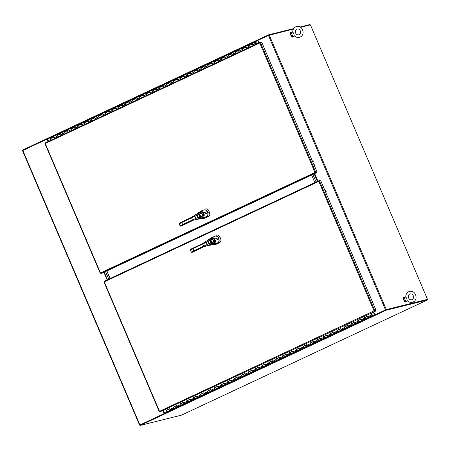 <?xml version="1.0" encoding="UTF-8"?>
<svg xmlns="http://www.w3.org/2000/svg" width="450" height="450" viewBox="0 0 450 450"><rect width="100%" height="100%" fill="white"/><g stroke="black" fill="none" stroke-linecap="round" stroke-linejoin="round"><path stroke-width="0.67" d="M427.286 299.492L385.897 309.774M427.072 299.543L385.847 309.786L374.732 314.989L374.991 315.456L140.214 425.407L181.44 415.164L427.275 300.021L427.072 299.543L427.5 299.346L386.331 309.572L375.159 314.792L385.74 309.836M374.94 314.843L373.719 311.979M258.913 42.818L257.867 40.371L268.453 35.415L293.372 29.109M317.936 181.192L314.696 173.604M300.679 27.293L310.427 24.868L427.5 299.346M104.119 272.239L107.353 279.821M163.142 410.608L164.379 413.516L140.051 424.918M47.537 138.932L48.336 141.452M22.562 150.643L47.093 139.095L48.133 141.542M162.939 410.704L164.166 413.567L140.046 425.014M103.922 272.329L107.156 279.917M165.066 413.781L163.367 410.501M373.292 312.182L374.929 315.456M373.489 312.086L374.766 314.978M427.275 300.021L386.049 310.264L374.934 315.467M164.616 413.404L140.012 424.929L140.214 425.407M386.049 310.264L385.847 309.786M316.125 182.036L312.891 174.454L316.125 182.036M314.173 173.852L317.407 181.44M105.531 271.575L108.765 279.163L105.531 271.575M107.483 279.759L104.248 272.177M314.843 182.638L311.608 175.056M106.813 270.973L110.047 278.561M110.149 278.516L106.914 270.928M256.657 43.875L256.354 43.166L255.994 43.335M256.354 43.166L256.157 42.829A0.686 0.287 64.9 0 1 256.056 43.099A0.686 0.287 64.9 0 1 255.504 42.604A0.686 0.287 64.9 0 1 255.471 41.856A0.686 0.287 64.9 0 1 255.966 42.238L256.776 43.819M54.023 137.801L57.443 136.198L54.023 137.801L53.702 137.126A0.686 0.287 -115.1 0 1 53.674 136.378A0.686 0.287 64.9 0 0 53.702 137.121A0.686 0.287 64.9 0 0 54.253 137.621A0.686 0.287 -115.1 0 1 54.084 137.599L54.073 137.604M57.679 136.018A0.686 0.287 -115.1 0 1 57.122 135.517A0.686 0.287 -115.1 0 1 57.094 134.775A0.686 0.287 -115.1 0 1 57.443 134.955M60.863 134.601L60.547 133.92A0.686 0.287 -115.1 0 1 60.514 133.172A0.686 0.287 64.9 0 0 60.542 133.914A0.686 0.287 64.9 0 0 61.099 134.415A0.686 0.287 -115.1 0 1 60.93 134.392L64.282 132.992L60.981 134.539M64.519 132.812A0.686 0.287 -115.1 0 1 63.962 132.317A0.686 0.287 -115.1 0 1 63.934 131.569A0.686 0.287 -115.1 0 1 64.288 131.749M67.708 131.394L71.123 129.791L67.708 131.394L67.388 130.714A0.686 0.287 -115.1 0 1 67.354 129.966A0.686 0.287 64.9 0 0 67.382 130.714A0.686 0.287 64.9 0 0 67.939 131.214A0.686 0.287 -115.1 0 1 67.77 131.192L67.759 131.197M71.359 129.611A0.686 0.287 -115.1 0 1 70.802 129.111A0.686 0.287 -115.1 0 1 70.774 128.368A0.686 0.287 -115.1 0 1 71.128 128.548M74.548 128.188L77.968 126.585L74.548 128.188L74.228 127.513A0.686 0.287 -115.1 0 1 74.194 126.765A0.686 0.287 64.9 0 0 74.222 127.508A0.686 0.287 64.9 0 0 74.779 128.008A0.686 0.287 -115.1 0 1 74.61 127.986L74.599 127.991M78.199 126.405A0.686 0.287 -115.1 0 1 77.647 125.904A0.686 0.287 -115.1 0 1 77.614 125.162A0.686 0.287 -115.1 0 1 77.968 125.342M81.388 124.987L84.808 123.384L81.388 124.987L81.067 124.307A0.686 0.287 -115.1 0 1 81.034 123.559A0.686 0.287 64.9 0 0 81.067 124.307A0.686 0.287 64.9 0 0 81.619 124.802A0.686 0.287 -115.1 0 1 81.45 124.785L81.45 124.785M85.039 123.204A0.686 0.287 -115.1 0 1 84.487 122.704A0.686 0.287 -115.1 0 1 84.454 121.956A0.686 0.287 -115.1 0 1 84.808 122.136M88.228 121.781L91.648 120.178L88.228 121.781L87.907 121.106A0.686 0.287 -115.1 0 1 87.874 120.358A0.686 0.287 64.9 0 0 87.907 121.101A0.686 0.287 64.9 0 0 88.459 121.601A0.686 0.287 -115.1 0 1 88.29 121.579L88.29 121.579M91.879 119.998A0.686 0.287 -115.1 0 1 91.328 119.498A0.686 0.287 -115.1 0 1 91.299 118.755A0.686 0.287 -115.1 0 1 91.648 118.935M95.068 118.575L98.488 116.972L95.068 118.575L94.748 117.9A0.686 0.287 -115.1 0 1 94.719 117.152A0.686 0.287 64.9 0 0 94.748 117.894A0.686 0.287 64.9 0 0 95.299 118.395A0.686 0.287 -115.1 0 1 95.13 118.373L95.13 118.373M98.719 116.792A0.686 0.287 -115.1 0 1 98.168 116.297A0.686 0.287 -115.1 0 1 98.139 115.549A0.686 0.287 -115.1 0 1 98.488 115.729M101.908 115.374L101.587 114.694A0.686 0.287 -115.1 0 1 101.559 113.946A0.686 0.287 64.9 0 0 101.587 114.694A0.686 0.287 64.9 0 0 102.139 115.194A0.686 0.287 -115.1 0 1 101.97 115.172L105.328 113.771L102.026 115.318M105.559 113.591A0.686 0.287 -115.1 0 1 105.008 113.091A0.686 0.287 -115.1 0 1 104.979 112.348A0.686 0.287 -115.1 0 1 105.328 112.528M108.748 112.168L108.427 111.493A0.686 0.287 -115.1 0 1 108.399 110.745A0.686 0.287 64.9 0 0 108.427 111.487A0.686 0.287 64.9 0 0 108.979 111.988A0.686 0.287 -115.1 0 1 108.81 111.966L112.168 110.565L108.866 112.112M112.399 110.385A0.686 0.287 -115.1 0 1 111.847 109.884A0.686 0.287 -115.1 0 1 111.819 109.142A0.686 0.287 -115.1 0 1 112.168 109.322M115.588 108.968L119.008 107.364L115.588 108.968L115.273 108.287A0.686 0.287 -115.1 0 1 115.239 107.539A0.686 0.287 64.9 0 0 115.267 108.281A0.686 0.287 64.9 0 0 115.824 108.782A0.686 0.287 -115.1 0 1 115.65 108.759L115.65 108.759M119.244 107.179A0.686 0.287 -115.1 0 1 118.688 106.684A0.686 0.287 -115.1 0 1 118.659 105.936A0.686 0.287 -115.1 0 1 119.014 106.116M122.428 105.761L122.113 105.086A0.686 0.287 -115.1 0 1 122.079 104.338A0.686 0.287 64.9 0 0 122.108 105.081A0.686 0.287 64.9 0 0 122.664 105.581A0.686 0.287 -115.1 0 1 122.496 105.559L125.848 104.158L122.546 105.705M126.084 103.978A0.686 0.287 -115.1 0 1 125.528 103.478A0.686 0.287 -115.1 0 1 125.499 102.735A0.686 0.287 -115.1 0 1 125.854 102.915M132.924 100.772A0.686 0.287 -115.1 0 1 132.368 100.271A0.686 0.287 -115.1 0 1 132.339 99.529A0.686 0.287 64.9 0 0 132.373 100.277L132.694 100.957L129.274 102.555L128.953 101.88A0.686 0.287 -115.1 0 1 128.919 101.132A0.686 0.287 64.9 0 0 128.947 101.874A0.686 0.287 64.9 0 0 129.504 102.375A0.686 0.287 -115.1 0 1 129.336 102.353L132.688 100.952M50.985 140.209L50.282 138.724A0.686 0.287 64.9 0 1 50.254 137.976L132.339 99.529A0.686 0.287 -115.1 0 1 132.694 99.709M136.114 99.354L139.534 97.751L136.114 99.354L135.793 98.674A0.686 0.287 -115.1 0 1 135.759 97.926A0.686 0.287 64.9 0 0 135.793 98.674A0.686 0.287 64.9 0 0 136.344 99.169A0.686 0.287 -115.1 0 1 136.176 99.152L136.164 99.157M139.764 97.571A0.686 0.287 -115.1 0 1 139.213 97.071A0.686 0.287 -115.1 0 1 139.179 96.323A0.686 0.287 -115.1 0 1 139.534 96.502M142.954 96.148L146.374 94.545L142.954 96.148L142.633 95.473A0.686 0.287 -115.1 0 1 142.599 94.725A0.686 0.287 64.9 0 0 142.633 95.468A0.686 0.287 64.9 0 0 143.184 95.968A0.686 0.287 -115.1 0 1 143.016 95.946L143.004 95.951M146.604 94.365A0.686 0.287 -115.1 0 1 146.053 93.864A0.686 0.287 -115.1 0 1 146.019 93.122A0.686 0.287 -115.1 0 1 146.374 93.302M149.794 92.948L149.473 92.267A0.686 0.287 -115.1 0 1 149.439 91.519A0.686 0.287 64.9 0 0 149.473 92.261A0.686 0.287 64.9 0 0 150.024 92.762A0.686 0.287 -115.1 0 1 149.856 92.739L153.214 91.344L149.912 92.886M153.444 91.159A0.686 0.287 -115.1 0 1 152.893 90.664A0.686 0.287 -115.1 0 1 152.865 89.916A0.686 0.287 -115.1 0 1 153.214 90.096M156.634 89.741L160.054 88.138L156.634 89.741L156.313 89.066A0.686 0.287 -115.1 0 1 156.285 88.312A0.686 0.287 64.9 0 0 156.313 89.061A0.686 0.287 64.9 0 0 156.864 89.561A0.686 0.287 -115.1 0 1 156.696 89.539L156.696 89.539M160.284 87.958A0.686 0.287 -115.1 0 1 159.733 87.457A0.686 0.287 -115.1 0 1 159.705 86.715A0.686 0.287 -115.1 0 1 160.054 86.895M163.474 86.535L166.894 84.932L163.474 86.535L163.153 85.86A0.686 0.287 -115.1 0 1 163.125 85.112A0.686 0.287 64.9 0 0 163.153 85.854A0.686 0.287 64.9 0 0 163.704 86.355A0.686 0.287 -115.1 0 1 163.536 86.332L163.524 86.338M167.124 84.752A0.686 0.287 -115.1 0 1 166.573 84.251A0.686 0.287 -115.1 0 1 166.545 83.509A0.686 0.287 -115.1 0 1 166.894 83.689M170.314 83.334L173.734 81.731L170.314 83.334L169.993 82.654A0.686 0.287 -115.1 0 1 169.965 81.906A0.686 0.287 64.9 0 0 169.993 82.654A0.686 0.287 64.9 0 0 170.544 83.149A0.686 0.287 -115.1 0 1 170.376 83.132L170.364 83.138M173.97 81.551A0.686 0.287 -115.1 0 1 173.413 81.051A0.686 0.287 -115.1 0 1 173.385 80.302A0.686 0.287 -115.1 0 1 173.734 80.483M177.154 80.128L180.574 78.525L177.154 80.128L176.839 79.453A0.686 0.287 -115.1 0 1 176.805 78.705A0.686 0.287 64.9 0 0 176.833 79.448A0.686 0.287 64.9 0 0 177.39 79.948A0.686 0.287 -115.1 0 1 177.221 79.926L177.221 79.926M180.81 78.345A0.686 0.287 -115.1 0 1 180.253 77.844A0.686 0.287 -115.1 0 1 180.225 77.102A0.686 0.287 -115.1 0 1 180.579 77.282M183.994 76.927L187.414 75.324L183.994 76.927L183.679 76.247A0.686 0.287 -115.1 0 1 183.645 75.499A0.686 0.287 64.9 0 0 183.673 76.241A0.686 0.287 64.9 0 0 184.23 76.742A0.686 0.287 -115.1 0 1 184.061 76.719L184.061 76.719M187.65 75.139A0.686 0.287 -115.1 0 1 187.093 74.644A0.686 0.287 -115.1 0 1 187.065 73.896A0.686 0.287 -115.1 0 1 187.419 74.076M190.839 73.721L190.519 73.046A0.686 0.287 -115.1 0 1 190.485 72.293A0.686 0.287 64.9 0 0 190.513 73.041A0.686 0.287 64.9 0 0 191.07 73.541A0.686 0.287 -115.1 0 1 190.901 73.519L194.259 72.118L190.958 73.665M194.49 71.938A0.686 0.287 -115.1 0 1 193.939 71.438A0.686 0.287 -115.1 0 1 193.905 70.695A0.686 0.287 -115.1 0 1 194.259 70.875M197.679 70.515L197.359 69.84A0.686 0.287 -115.1 0 1 197.325 69.092A0.686 0.287 64.9 0 0 197.359 69.834A0.686 0.287 64.9 0 0 197.91 70.335A0.686 0.287 -115.1 0 1 197.741 70.312L201.099 68.912L197.797 70.459M201.33 68.732A0.686 0.287 -115.1 0 1 200.779 68.231A0.686 0.287 -115.1 0 1 200.745 67.489A0.686 0.287 -115.1 0 1 201.099 67.669M204.519 67.314L207.939 65.711L204.519 67.314L204.199 66.634A0.686 0.287 -115.1 0 1 204.165 65.886A0.686 0.287 64.9 0 0 204.199 66.634A0.686 0.287 64.9 0 0 204.75 67.129A0.686 0.287 -115.1 0 1 204.581 67.112L204.581 67.112M208.17 65.531A0.686 0.287 -115.1 0 1 207.619 65.031A0.686 0.287 -115.1 0 1 207.585 64.282A0.686 0.287 -115.1 0 1 207.939 64.462M211.359 64.108L211.039 63.433A0.686 0.287 -115.1 0 1 211.011 62.685A0.686 0.287 64.9 0 0 211.039 63.428A0.686 0.287 64.9 0 0 211.59 63.928A0.686 0.287 -115.1 0 1 211.421 63.906L214.779 62.505L211.477 64.052M215.01 62.325A0.686 0.287 -115.1 0 1 214.459 61.824A0.686 0.287 -115.1 0 1 214.431 61.082A0.686 0.287 -115.1 0 1 214.779 61.262M221.85 59.119A0.686 0.287 -115.1 0 1 221.299 58.624A0.686 0.287 -115.1 0 1 221.271 57.876A0.686 0.287 64.9 0 0 221.299 58.624L221.619 59.304L218.199 60.907L217.879 60.227A0.686 0.287 -115.1 0 1 217.851 59.479A0.686 0.287 64.9 0 0 217.879 60.221A0.686 0.287 64.9 0 0 218.43 60.722A0.686 0.287 -115.1 0 1 218.261 60.699L221.619 59.299M132.339 99.529L221.271 57.876A0.686 0.287 -115.1 0 1 221.619 58.056M225.039 57.701L228.459 56.098L225.039 57.701L224.719 57.021A0.686 0.287 -115.1 0 1 224.691 56.273A0.686 0.287 64.9 0 0 224.719 57.021A0.686 0.287 64.9 0 0 225.27 57.521A0.686 0.287 -115.1 0 1 225.101 57.499L225.09 57.504M228.69 55.918A0.686 0.287 -115.1 0 1 228.139 55.417A0.686 0.287 -115.1 0 1 228.111 54.675A0.686 0.287 -115.1 0 1 228.459 54.855M231.879 54.495L235.299 52.892L231.879 54.495L231.559 53.82A0.686 0.287 -115.1 0 1 231.531 53.072A0.686 0.287 64.9 0 0 231.559 53.814A0.686 0.287 64.9 0 0 232.11 54.315A0.686 0.287 -115.1 0 1 231.941 54.292L231.93 54.298M235.536 52.712A0.686 0.287 -115.1 0 1 234.979 52.211A0.686 0.287 -115.1 0 1 234.951 51.469A0.686 0.287 -115.1 0 1 235.299 51.649M238.719 51.294L242.139 49.691L238.719 51.294L238.404 50.614A0.686 0.287 -115.1 0 1 238.371 49.866A0.686 0.287 64.9 0 0 238.399 50.614A0.686 0.287 64.9 0 0 238.956 51.109A0.686 0.287 -115.1 0 1 238.787 51.092L238.787 51.092M242.376 49.511A0.686 0.287 -115.1 0 1 241.819 49.011A0.686 0.287 -115.1 0 1 241.791 48.262A0.686 0.287 -115.1 0 1 242.145 48.443M245.565 48.088L248.979 46.485L245.565 48.088L245.244 47.413A0.686 0.287 -115.1 0 1 245.211 46.665A0.686 0.287 64.9 0 0 245.239 47.407A0.686 0.287 64.9 0 0 245.796 47.908A0.686 0.287 -115.1 0 1 245.627 47.886L245.627 47.886M249.216 46.305A0.686 0.287 -115.1 0 1 248.659 45.804A0.686 0.287 -115.1 0 1 248.631 45.062A0.686 0.287 -115.1 0 1 248.985 45.242M252.444 44.668L255.943 43.228L252.405 44.887L252.084 44.207A0.686 0.287 -115.1 0 1 252.051 43.459A0.686 0.287 64.9 0 0 252.084 44.201A0.686 0.287 64.9 0 0 252.636 44.702A0.686 0.287 -115.1 0 1 252.467 44.679L252.456 44.685M255.763 42.756L255.656 42.255L255.977 42.643M57.094 134.775A0.686 0.287 64.9 0 0 57.127 135.523L57.443 136.198M53.674 136.378A0.686 0.287 -115.1 0 1 54.023 136.558M54.354 137.346A0.686 0.287 -115.1 0 1 54.253 137.621L57.414 136.142M63.934 131.569A0.686 0.287 64.9 0 0 63.968 132.317L64.282 132.998M60.514 133.172A0.686 0.287 -115.1 0 1 60.868 133.352M61.194 134.145A0.686 0.287 -115.1 0 1 61.099 134.415L64.254 132.936M70.774 128.368A0.686 0.287 64.9 0 0 70.808 129.116L71.128 129.791M67.354 129.966A0.686 0.287 -115.1 0 1 67.708 130.146M68.034 130.939A0.686 0.287 -115.1 0 1 67.939 131.214L71.1 129.729M77.614 125.162A0.686 0.287 64.9 0 0 77.647 125.91L77.968 126.591M74.194 126.765A0.686 0.287 -115.1 0 1 74.548 126.945M74.88 127.738A0.686 0.287 -115.1 0 1 74.779 128.008L77.94 126.529M84.454 121.956A0.686 0.287 64.9 0 0 84.487 122.704L84.808 123.384M81.034 123.559A0.686 0.287 -115.1 0 1 81.388 123.739M81.72 124.532A0.686 0.287 -115.1 0 1 81.619 124.802L84.78 123.323M91.299 118.755A0.686 0.287 64.9 0 0 91.328 119.503L91.648 120.178M87.874 120.358A0.686 0.287 -115.1 0 1 88.228 120.538M88.56 121.326A0.686 0.287 -115.1 0 1 88.459 121.601L91.62 120.122M98.139 115.549A0.686 0.287 64.9 0 0 98.168 116.297L98.488 116.978M94.719 117.152A0.686 0.287 -115.1 0 1 95.068 117.332M95.4 118.125A0.686 0.287 -115.1 0 1 95.299 118.395L98.46 116.916M104.979 112.348A0.686 0.287 64.9 0 0 105.008 113.096L105.328 113.771M101.559 113.946A0.686 0.287 -115.1 0 1 101.908 114.126M102.24 114.919A0.686 0.287 -115.1 0 1 102.139 115.194L105.3 113.709M111.819 109.142A0.686 0.287 64.9 0 0 111.847 109.89L112.168 110.565M108.399 110.745A0.686 0.287 -115.1 0 1 108.748 110.925M109.08 111.712A0.686 0.287 -115.1 0 1 108.979 111.988L112.14 110.509M118.659 105.936A0.686 0.287 64.9 0 0 118.693 106.684L119.008 107.364M115.239 107.539A0.686 0.287 -115.1 0 1 115.588 107.719M115.92 108.512A0.686 0.287 -115.1 0 1 115.824 108.782L118.98 107.302M125.499 102.735A0.686 0.287 64.9 0 0 125.533 103.483L125.848 104.158M122.079 104.338A0.686 0.287 -115.1 0 1 122.434 104.518M122.76 105.306A0.686 0.287 -115.1 0 1 122.664 105.581L125.82 104.102M128.919 101.132A0.686 0.287 -115.1 0 1 129.274 101.312M129.6 102.105A0.686 0.287 -115.1 0 1 129.504 102.375L132.666 100.896M139.179 96.323A0.686 0.287 64.9 0 0 139.213 97.076L139.534 97.751M135.759 97.926A0.686 0.287 -115.1 0 1 136.114 98.106M136.446 98.899A0.686 0.287 -115.1 0 1 136.344 99.169L139.506 97.689M146.019 93.122A0.686 0.287 64.9 0 0 146.053 93.87L146.374 94.545M142.599 94.725A0.686 0.287 -115.1 0 1 142.954 94.905M143.286 95.692A0.686 0.287 -115.1 0 1 143.184 95.968L146.346 94.489M152.865 89.916A0.686 0.287 64.9 0 0 152.893 90.664L153.214 91.344M149.439 91.519A0.686 0.287 -115.1 0 1 149.794 91.699M150.126 92.492A0.686 0.287 -115.1 0 1 150.024 92.762L153.186 91.282M159.705 86.715A0.686 0.287 64.9 0 0 159.733 87.463L160.054 88.138M156.285 88.312A0.686 0.287 -115.1 0 1 156.634 88.492M156.966 89.286A0.686 0.287 -115.1 0 1 156.864 89.561L160.026 88.082M166.545 83.509A0.686 0.287 64.9 0 0 166.573 84.257L166.894 84.938M163.125 85.112A0.686 0.287 -115.1 0 1 163.474 85.292M163.806 86.085A0.686 0.287 -115.1 0 1 163.704 86.355L166.866 84.876M173.385 80.302A0.686 0.287 64.9 0 0 173.413 81.056L173.734 81.731M169.965 81.906A0.686 0.287 -115.1 0 1 170.314 82.086M170.646 82.879A0.686 0.287 -115.1 0 1 170.544 83.149L173.706 81.669M180.225 77.102A0.686 0.287 64.9 0 0 180.259 77.85L180.574 78.525M176.805 78.705A0.686 0.287 -115.1 0 1 177.159 78.885M177.486 79.672A0.686 0.287 -115.1 0 1 177.39 79.948L180.546 78.469M187.065 73.896A0.686 0.287 64.9 0 0 187.099 74.644L187.419 75.324M183.645 75.499A0.686 0.287 -115.1 0 1 183.999 75.679M184.326 76.472A0.686 0.287 -115.1 0 1 184.23 76.742L187.386 75.263M193.905 70.695A0.686 0.287 64.9 0 0 193.939 71.443L194.259 72.118M190.485 72.293A0.686 0.287 -115.1 0 1 190.839 72.472M191.166 73.266A0.686 0.287 -115.1 0 1 191.07 73.541L194.231 72.056M200.745 67.489A0.686 0.287 64.9 0 0 200.779 68.237L201.099 68.918M197.325 69.092A0.686 0.287 -115.1 0 1 197.679 69.272M198.011 70.065A0.686 0.287 -115.1 0 1 197.91 70.335L201.071 68.856M207.585 64.282A0.686 0.287 64.9 0 0 207.619 65.031L207.939 65.711M204.165 65.886A0.686 0.287 -115.1 0 1 204.519 66.066M204.851 66.859A0.686 0.287 -115.1 0 1 204.75 67.129L207.911 65.649M214.431 61.082A0.686 0.287 64.9 0 0 214.459 61.83L214.779 62.505M211.011 62.685A0.686 0.287 -115.1 0 1 211.359 62.865M211.691 63.652A0.686 0.287 -115.1 0 1 211.59 63.928L214.751 62.449M217.851 59.479A0.686 0.287 -115.1 0 1 218.199 59.659M218.531 60.452A0.686 0.287 -115.1 0 1 218.43 60.722L221.591 59.242M221.271 57.876L228.111 54.675A0.686 0.287 64.9 0 0 228.139 55.423L228.459 56.098M224.691 56.273A0.686 0.287 -115.1 0 1 225.039 56.453M225.371 57.246A0.686 0.287 -115.1 0 1 225.27 57.521L228.431 56.036M228.111 54.675L234.951 51.469A0.686 0.287 64.9 0 0 234.984 52.217L235.299 52.898M231.531 53.072A0.686 0.287 -115.1 0 1 231.879 53.252M232.211 54.045A0.686 0.287 -115.1 0 1 232.11 54.315L235.271 52.836M234.951 51.469L241.791 48.262A0.686 0.287 64.9 0 0 241.824 49.011L242.139 49.691M238.371 49.866A0.686 0.287 -115.1 0 1 238.725 50.046M239.051 50.839A0.686 0.287 -115.1 0 1 238.956 51.109L242.111 49.629M241.791 48.262L248.631 45.062A0.686 0.287 64.9 0 0 248.664 45.81L248.985 46.485M245.211 46.665A0.686 0.287 -115.1 0 1 245.565 46.845M245.891 47.633A0.686 0.287 -115.1 0 1 245.796 47.908L248.957 46.429M255.943 43.228L256.32 44.032M248.631 45.062L252.051 43.459A0.686 0.287 -115.1 0 1 252.405 43.639M252.737 44.432A0.686 0.287 -115.1 0 1 252.636 44.702L256.056 43.099M256.202 44.089L255.825 43.284M371.582 312.981L372.054 314.094L371.559 314.297L371.925 314.117L371.464 313.037M166.691 410.203L169.639 408.859M173.177 407.205L176.479 405.658M180.017 403.999L183.319 402.452M186.857 400.793L190.159 399.251M194.085 397.502L196.999 396.045M200.542 394.386L203.839 392.839M207.771 391.089L210.679 389.638M214.611 387.889L217.524 386.432M221.451 384.683L224.364 383.231M228.291 381.482L231.204 380.025M234.743 378.366L238.044 376.819M241.583 375.165L244.884 373.618M248.422 371.959L251.724 370.412M255.268 368.752L258.564 367.211M262.108 365.552L265.404 364.005M268.948 362.346L272.244 360.799M275.788 359.139L279.09 357.598M283.016 355.849L285.93 354.392M289.856 352.642L292.77 351.191M296.308 349.532L299.61 347.985M303.536 346.236L306.45 344.779M310.376 343.029L313.29 341.578M317.222 339.829L320.13 338.372M323.674 336.713L326.97 335.171M330.514 333.512L333.81 331.965M337.354 330.306L340.656 328.759M344.194 327.099L347.496 325.558M351.034 323.899L354.336 322.352M357.874 320.692L361.176 319.146M365.102 317.396L368.016 315.945M173.183 407.216L173.565 407.109M180.023 404.01L180.405 403.909M186.862 400.804L187.245 400.702M200.548 394.397L200.931 394.296M234.748 378.377L235.131 378.276M241.959 375.03L241.599 375.199L241.971 375.069M248.799 371.824L248.439 371.993L248.811 371.869M255.268 368.764L255.656 368.662M262.114 365.563L262.496 365.462M268.954 362.357L269.336 362.256M275.794 359.156L276.176 359.049M296.314 349.543L296.696 349.436M323.679 336.724L324.062 336.623M330.891 333.377L330.525 333.546L330.902 333.416M337.731 330.171L337.365 330.339L337.742 330.216M344.199 327.116L344.582 327.009M351.039 323.91L351.422 323.809M357.879 320.704L358.262 320.603M170.556 409.691A0.686 0.287 -115.1 0 1 170.471 410.079L167.051 411.683A0.686 0.287 -115.1 0 1 166.494 411.182A0.686 0.287 -115.1 0 1 166.466 410.439L169.667 408.938M372.054 314.094L371.571 314.319M368.933 316.777A0.686 0.287 -115.1 0 1 368.848 317.16A0.686 0.287 -115.1 0 1 368.297 316.665A0.686 0.287 -115.1 0 1 368.263 315.917M368.004 315.911L364.77 317.599A0.686 0.287 -115.1 0 1 364.843 317.52A0.686 0.287 64.9 0 0 364.877 318.262A0.686 0.287 64.9 0 0 365.428 318.763A0.686 0.287 -115.1 0 1 364.826 318.156L364.562 317.464L367.988 315.861L368.252 316.553A0.686 0.287 64.9 0 0 368.848 317.16L362.008 320.366A0.686 0.287 -115.1 0 1 361.457 319.866A0.686 0.287 -115.1 0 1 361.423 319.123M365.091 317.357L364.731 317.526M362.093 319.978A0.686 0.287 -115.1 0 1 362.008 320.366L358.588 321.969A0.686 0.287 -115.1 0 1 357.986 321.362L357.722 320.67L361.142 319.067L361.406 319.759A0.686 0.287 64.9 0 0 362.008 320.366M361.164 319.118L357.93 320.805A0.686 0.287 -115.1 0 1 358.003 320.726A0.686 0.287 64.9 0 0 358.037 321.469A0.686 0.287 64.9 0 0 358.588 321.969L355.168 323.572A0.686 0.287 -115.1 0 1 354.611 323.072A0.686 0.287 -115.1 0 1 354.583 322.324M358.251 320.558L357.891 320.732M355.252 323.184A0.686 0.287 -115.1 0 1 355.168 323.572L351.748 325.17A0.686 0.287 -115.1 0 1 351.146 324.562L350.882 323.871L354.302 322.273L354.566 322.965A0.686 0.287 64.9 0 0 355.168 323.572M354.324 322.324L351.09 324.011A0.686 0.287 -115.1 0 1 351.163 323.927A0.686 0.287 64.9 0 0 351.191 324.675A0.686 0.287 64.9 0 0 351.748 325.17L348.328 326.773A0.686 0.287 -115.1 0 1 347.771 326.272A0.686 0.287 -115.1 0 1 347.743 325.53M351.411 323.764L351.051 323.933M348.412 326.391A0.686 0.287 -115.1 0 1 348.328 326.773L344.908 328.376A0.686 0.287 -115.1 0 1 344.306 327.769L344.042 327.077L347.462 325.474L347.726 326.166A0.686 0.287 64.9 0 0 348.328 326.773M344.25 327.212L344.239 327.218A0.686 0.287 -115.1 0 1 344.323 327.133A0.686 0.287 64.9 0 0 344.351 327.876A0.686 0.287 64.9 0 0 344.908 328.376L341.488 329.979A0.686 0.287 -115.1 0 1 340.931 329.479A0.686 0.287 -115.1 0 1 340.903 328.736M344.571 326.97L344.211 327.139M341.572 329.591A0.686 0.287 -115.1 0 1 341.488 329.979L338.068 331.582A0.686 0.287 -115.1 0 1 337.466 330.975L337.202 330.283L340.622 328.68L340.886 329.372A0.686 0.287 64.9 0 0 341.488 329.979M337.399 330.424L337.41 330.418A0.686 0.287 -115.1 0 1 337.483 330.334A0.686 0.287 64.9 0 0 337.511 331.082A0.686 0.287 64.9 0 0 338.068 331.582L334.642 333.18A0.686 0.287 -115.1 0 1 334.091 332.685A0.686 0.287 -115.1 0 1 334.063 331.937M334.733 332.798A0.686 0.287 -115.1 0 1 334.642 333.18L331.223 334.783A0.686 0.287 -115.1 0 1 330.626 334.176L330.362 333.484L333.782 331.881L334.046 332.572A0.686 0.287 64.9 0 0 334.642 333.18M330.559 333.624L330.57 333.624A0.686 0.287 -115.1 0 1 330.643 333.54A0.686 0.287 64.9 0 0 330.671 334.282A0.686 0.287 64.9 0 0 331.223 334.783L327.803 336.386A0.686 0.287 -115.1 0 1 327.251 335.886A0.686 0.287 -115.1 0 1 327.223 335.143M327.892 335.998A0.686 0.287 -115.1 0 1 327.803 336.386L324.382 337.989A0.686 0.287 -115.1 0 1 323.786 337.382L323.522 336.69L326.942 335.087L327.206 335.779A0.686 0.287 64.9 0 0 327.803 336.386M323.73 336.825L323.719 336.831A0.686 0.287 -115.1 0 1 323.803 336.746A0.686 0.287 64.9 0 0 323.831 337.489A0.686 0.287 64.9 0 0 324.382 337.989L320.963 339.593A0.686 0.287 -115.1 0 1 320.411 339.092A0.686 0.287 -115.1 0 1 320.383 338.344M324.051 336.577L323.685 336.752M321.053 339.204A0.686 0.287 -115.1 0 1 320.963 339.593L317.543 341.19A0.686 0.287 -115.1 0 1 316.946 340.582L316.682 339.891L320.102 338.293L320.366 338.985A0.686 0.287 64.9 0 0 320.963 339.593M316.89 340.031L316.879 340.037A0.686 0.287 -115.1 0 1 316.963 339.947A0.686 0.287 64.9 0 0 316.991 340.695A0.686 0.287 64.9 0 0 317.543 341.19L314.123 342.793A0.686 0.287 -115.1 0 1 313.571 342.293A0.686 0.287 -115.1 0 1 313.543 341.55M317.205 339.784L316.845 339.952M314.213 342.411A0.686 0.287 -115.1 0 1 314.123 342.793L310.702 344.396A0.686 0.287 -115.1 0 1 310.106 343.789L309.842 343.097L313.262 341.494L313.526 342.186A0.686 0.287 64.9 0 0 314.123 342.793M313.279 341.544L310.039 343.249A0.686 0.287 -115.1 0 1 310.118 343.153A0.686 0.287 64.9 0 0 310.151 343.896A0.686 0.287 64.9 0 0 310.702 344.396L307.282 345.999A0.686 0.287 -115.1 0 1 306.731 345.499A0.686 0.287 -115.1 0 1 306.697 344.756M310.365 342.99L310.005 343.159M307.367 345.611A0.686 0.287 -115.1 0 1 307.282 345.999L303.863 347.603A0.686 0.287 -115.1 0 1 303.261 346.995L302.996 346.303L306.416 344.7L306.686 345.392A0.686 0.287 64.9 0 0 307.282 345.999M306.439 344.751L303.204 346.438A0.686 0.287 -115.1 0 1 303.277 346.354A0.686 0.287 64.9 0 0 303.311 347.102A0.686 0.287 64.9 0 0 303.863 347.603L300.442 349.2A0.686 0.287 -115.1 0 1 299.891 348.705A0.686 0.287 -115.1 0 1 299.858 347.957M303.525 346.191L303.165 346.359M300.527 348.817A0.686 0.287 -115.1 0 1 300.442 349.2L297.022 350.803A0.686 0.287 -115.1 0 1 296.421 350.196L296.156 349.504L299.576 347.901L299.841 348.593A0.686 0.287 64.9 0 0 300.442 349.2M299.599 347.951L296.359 349.661A0.686 0.287 -115.1 0 1 296.438 349.56A0.686 0.287 64.9 0 0 296.466 350.303A0.686 0.287 64.9 0 0 297.022 350.803L293.603 352.406A0.686 0.287 -115.1 0 1 293.046 351.906A0.686 0.287 -115.1 0 1 293.017 351.163M296.685 349.397L296.325 349.566M293.687 352.018A0.686 0.287 -115.1 0 1 293.603 352.406L290.183 354.009A0.686 0.287 -115.1 0 1 289.581 353.402L289.316 352.71L292.736 351.107L293.001 351.799A0.686 0.287 64.9 0 0 293.603 352.406M292.759 351.157L289.519 352.862A0.686 0.287 -115.1 0 1 289.598 352.766A0.686 0.287 64.9 0 0 289.626 353.509A0.686 0.287 64.9 0 0 290.183 354.009L286.762 355.613A0.686 0.287 -115.1 0 1 286.206 355.112A0.686 0.287 -115.1 0 1 286.178 354.364M289.845 352.598L289.485 352.772M286.847 355.224A0.686 0.287 -115.1 0 1 286.762 355.613L283.343 357.21A0.686 0.287 -115.1 0 1 282.741 356.603L282.476 355.911L285.896 354.313L286.161 355.005A0.686 0.287 64.9 0 0 286.762 355.613M285.919 354.364L282.679 356.068A0.686 0.287 -115.1 0 1 282.757 355.967A0.686 0.287 64.9 0 0 282.786 356.715A0.686 0.287 64.9 0 0 283.343 357.21L279.923 358.813A0.686 0.287 -115.1 0 1 279.366 358.312A0.686 0.287 -115.1 0 1 279.338 357.57M283.005 355.804L282.639 355.973M280.007 358.431A0.686 0.287 -115.1 0 1 279.923 358.813L276.497 360.416A0.686 0.287 -115.1 0 1 275.901 359.809L275.636 359.117L279.056 357.514L279.321 358.206A0.686 0.287 64.9 0 0 279.923 358.813M275.833 359.257L275.844 359.252A0.686 0.287 -115.1 0 1 275.918 359.173A0.686 0.287 64.9 0 0 275.946 359.916A0.686 0.287 64.9 0 0 276.497 360.416L273.077 362.019A0.686 0.287 -115.1 0 1 272.526 361.519A0.686 0.287 -115.1 0 1 272.498 360.776M276.165 359.01L275.799 359.179M273.167 361.631A0.686 0.287 -115.1 0 1 273.077 362.019L269.657 363.623A0.686 0.287 -115.1 0 1 269.061 363.015L268.796 362.323L272.216 360.72L272.481 361.412A0.686 0.287 64.9 0 0 273.077 362.019M272.233 360.771L269.004 362.458A0.686 0.287 -115.1 0 1 269.077 362.374A0.686 0.287 64.9 0 0 269.106 363.122A0.686 0.287 64.9 0 0 269.657 363.623L266.237 365.22A0.686 0.287 -115.1 0 1 265.686 364.725A0.686 0.287 -115.1 0 1 265.657 363.977M269.325 362.211L268.959 362.379M266.327 364.838A0.686 0.287 -115.1 0 1 266.237 365.22L262.817 366.823A0.686 0.287 -115.1 0 1 262.221 366.216L261.956 365.524L265.376 363.926L265.641 364.613A0.686 0.287 64.9 0 0 266.237 365.22M262.164 365.664L262.153 365.664A0.686 0.287 -115.1 0 1 262.238 365.58A0.686 0.287 64.9 0 0 262.266 366.322A0.686 0.287 64.9 0 0 262.817 366.823L259.397 368.426A0.686 0.287 -115.1 0 1 258.846 367.926A0.686 0.287 -115.1 0 1 258.817 367.183M262.485 365.417L262.119 365.586M259.487 368.044A0.686 0.287 -115.1 0 1 259.397 368.426L255.977 370.029A0.686 0.287 -115.1 0 1 255.381 369.422L255.116 368.73L258.536 367.127L258.801 367.819A0.686 0.287 64.9 0 0 259.397 368.426M255.324 368.865L255.313 368.871A0.686 0.287 -115.1 0 1 255.398 368.786A0.686 0.287 64.9 0 0 255.426 369.529A0.686 0.287 64.9 0 0 255.977 370.029L252.557 371.632A0.686 0.287 -115.1 0 1 252.006 371.132A0.686 0.287 -115.1 0 1 251.972 370.384M255.639 368.618L255.279 368.792M252.647 371.244A0.686 0.287 -115.1 0 1 252.557 371.632L249.137 373.23A0.686 0.287 -115.1 0 1 248.541 372.623L248.276 371.936L251.696 370.333L251.961 371.025A0.686 0.287 64.9 0 0 252.557 371.632M248.468 372.077L248.479 372.071A0.686 0.287 -115.1 0 1 248.552 371.987A0.686 0.287 64.9 0 0 248.586 372.735A0.686 0.287 64.9 0 0 249.137 373.23L245.717 374.833A0.686 0.287 -115.1 0 1 245.166 374.332A0.686 0.287 -115.1 0 1 245.132 373.59M245.801 374.451A0.686 0.287 -115.1 0 1 245.717 374.833L242.297 376.436A0.686 0.287 -115.1 0 1 241.695 375.829L241.431 375.137L244.851 373.534L245.115 374.226A0.686 0.287 64.9 0 0 245.717 374.833M241.627 375.277L241.639 375.272A0.686 0.287 -115.1 0 1 241.712 375.193A0.686 0.287 64.9 0 0 241.746 375.936A0.686 0.287 64.9 0 0 242.297 376.436L238.877 378.039A0.686 0.287 -115.1 0 1 238.326 377.539A0.686 0.287 -115.1 0 1 238.292 376.796M238.961 377.651A0.686 0.287 -115.1 0 1 238.877 378.039L235.457 379.642A0.686 0.287 -115.1 0 1 234.855 379.035L234.591 378.343L238.011 376.74L238.275 377.432A0.686 0.287 64.9 0 0 238.877 378.039M234.799 378.478L234.787 378.484A0.686 0.287 -115.1 0 1 234.872 378.394A0.686 0.287 64.9 0 0 234.9 379.142A0.686 0.287 64.9 0 0 235.457 379.642L232.037 381.24A0.686 0.287 -115.1 0 1 231.48 380.745A0.686 0.287 -115.1 0 1 231.452 379.997M235.119 378.231L234.759 378.399M232.121 380.858A0.686 0.287 -115.1 0 1 232.037 381.24L228.617 382.843A0.686 0.287 -115.1 0 1 228.015 382.236L227.751 381.544L231.171 379.946L231.435 380.632A0.686 0.287 64.9 0 0 232.037 381.24M227.959 381.684L227.947 381.69A0.686 0.287 -115.1 0 1 228.032 381.6A0.686 0.287 64.9 0 0 228.06 382.343A0.686 0.287 64.9 0 0 228.617 382.843L225.197 384.446A0.686 0.287 -115.1 0 1 224.64 383.946A0.686 0.287 -115.1 0 1 224.612 383.203M228.279 381.437L227.919 381.606M225.281 384.064A0.686 0.287 -115.1 0 1 225.197 384.446L221.777 386.049A0.686 0.287 -115.1 0 1 221.175 385.442L220.911 384.75L224.331 383.147L224.595 383.839A0.686 0.287 64.9 0 0 225.197 384.446M224.347 383.197L221.113 384.902A0.686 0.287 -115.1 0 1 221.192 384.806A0.686 0.287 64.9 0 0 221.22 385.549A0.686 0.287 64.9 0 0 221.777 386.049L218.351 387.652A0.686 0.287 -115.1 0 1 217.8 387.152A0.686 0.287 -115.1 0 1 217.772 386.404M221.439 384.643L221.074 384.812M218.441 387.264A0.686 0.287 -115.1 0 1 218.351 387.652L214.931 389.25A0.686 0.287 -115.1 0 1 214.335 388.642L214.071 387.956L217.491 386.353L217.755 387.045A0.686 0.287 64.9 0 0 218.351 387.652M217.507 386.404L214.273 388.108A0.686 0.287 -115.1 0 1 214.352 388.007A0.686 0.287 64.9 0 0 214.38 388.755A0.686 0.287 64.9 0 0 214.931 389.25L211.511 390.853A0.686 0.287 -115.1 0 1 210.96 390.353A0.686 0.287 -115.1 0 1 210.932 389.61M214.599 387.844L214.234 388.012M211.601 390.471A0.686 0.287 -115.1 0 1 211.511 390.853L208.091 392.456A0.686 0.287 -115.1 0 1 207.495 391.849L207.231 391.157L210.651 389.554L210.915 390.246A0.686 0.287 64.9 0 0 211.511 390.853M210.667 389.604L207.439 391.292A0.686 0.287 -115.1 0 1 207.512 391.213A0.686 0.287 64.9 0 0 207.54 391.956A0.686 0.287 64.9 0 0 208.091 392.456L204.671 394.059A0.686 0.287 -115.1 0 1 204.12 393.559A0.686 0.287 -115.1 0 1 204.092 392.816M207.759 391.05L207.394 391.219M204.761 393.671A0.686 0.287 -115.1 0 1 204.671 394.059L201.251 395.662A0.686 0.287 -115.1 0 1 200.655 395.055L200.391 394.363L203.811 392.76L204.075 393.452A0.686 0.287 64.9 0 0 204.671 394.059M203.828 392.811L200.588 394.515A0.686 0.287 -115.1 0 1 200.672 394.419A0.686 0.287 64.9 0 0 200.7 395.162A0.686 0.287 64.9 0 0 201.251 395.662L197.831 397.26A0.686 0.287 -115.1 0 1 197.28 396.765A0.686 0.287 -115.1 0 1 197.252 396.017M200.914 394.251L200.554 394.419M197.921 396.877A0.686 0.287 -115.1 0 1 197.831 397.26L194.411 398.863A0.686 0.287 -115.1 0 1 193.815 398.256L193.551 397.564L196.971 395.966L197.235 396.652A0.686 0.287 64.9 0 0 197.831 397.26M196.987 396.011L193.748 397.721A0.686 0.287 -115.1 0 1 193.826 397.62A0.686 0.287 64.9 0 0 193.86 398.363A0.686 0.287 64.9 0 0 194.411 398.863L190.991 400.466A0.686 0.287 -115.1 0 1 190.44 399.966A0.686 0.287 -115.1 0 1 190.406 399.223M194.074 397.457L193.714 397.626M191.076 400.084A0.686 0.287 -115.1 0 1 190.991 400.466L187.571 402.069A0.686 0.287 -115.1 0 1 186.969 401.462L186.705 400.77L190.131 399.167L190.395 399.859A0.686 0.287 64.9 0 0 190.991 400.466M186.902 400.911L186.913 400.905A0.686 0.287 -115.1 0 1 186.986 400.826A0.686 0.287 64.9 0 0 187.02 401.569A0.686 0.287 64.9 0 0 187.571 402.069L184.151 403.673A0.686 0.287 -115.1 0 1 183.6 403.172A0.686 0.287 -115.1 0 1 183.566 402.429M187.234 400.663L186.874 400.832M184.236 403.284A0.686 0.287 -115.1 0 1 184.151 403.673L180.731 405.276A0.686 0.287 -115.1 0 1 180.129 404.668L179.865 403.976L183.285 402.373L183.549 403.065A0.686 0.287 64.9 0 0 184.151 403.673M183.308 402.424L180.073 404.111A0.686 0.287 -115.1 0 1 180.146 404.027A0.686 0.287 64.9 0 0 180.18 404.775A0.686 0.287 64.9 0 0 180.731 405.276L177.311 406.873A0.686 0.287 -115.1 0 1 176.754 406.378A0.686 0.287 -115.1 0 1 176.726 405.63M180.394 403.864L180.034 404.032M177.396 406.491A0.686 0.287 -115.1 0 1 177.311 406.873L173.891 408.476A0.686 0.287 -115.1 0 1 173.289 407.869L173.025 407.177L176.445 405.574L176.709 406.266A0.686 0.287 64.9 0 0 177.311 406.873M173.233 407.312L173.222 407.317A0.686 0.287 -115.1 0 1 173.306 407.233A0.686 0.287 64.9 0 0 173.334 407.976A0.686 0.287 64.9 0 0 173.891 408.476L170.471 410.079A0.686 0.287 -115.1 0 1 169.914 409.579A0.686 0.287 -115.1 0 1 169.886 408.836M173.554 407.07L173.194 407.239M371.137 313.183L371.711 314.691M368.044 316.024L364.843 317.52A0.686 0.287 -115.1 0 1 365.181 317.683M365.512 318.381A0.686 0.287 -115.1 0 1 365.428 318.763M361.204 319.224L358.003 320.726A0.686 0.287 -115.1 0 1 358.341 320.889M358.673 321.581A0.686 0.287 -115.1 0 1 358.588 321.969M354.364 322.431L351.163 323.927A0.686 0.287 -115.1 0 1 351.501 324.09M351.832 324.787A0.686 0.287 -115.1 0 1 351.748 325.17M347.484 325.524L344.042 327.077M347.524 325.631L344.323 327.133A0.686 0.287 -115.1 0 1 344.661 327.296M344.993 327.988A0.686 0.287 -115.1 0 1 344.908 328.376M340.639 328.731L337.202 330.283M340.684 328.838L337.483 330.334A0.686 0.287 -115.1 0 1 337.821 330.497M338.152 331.194A0.686 0.287 -115.1 0 1 338.068 331.582M333.799 331.931L330.362 333.484M333.844 332.044L330.643 333.54A0.686 0.287 -115.1 0 1 330.981 333.703M331.312 334.401A0.686 0.287 -115.1 0 1 331.223 334.783M326.959 335.137L323.522 336.69M327.004 335.244L323.803 336.746A0.686 0.287 -115.1 0 1 324.141 336.909M324.473 337.601A0.686 0.287 -115.1 0 1 324.382 337.989M320.119 338.344L316.682 339.891M320.158 338.451L316.963 339.947A0.686 0.287 -115.1 0 1 317.301 340.11M317.632 340.808A0.686 0.287 -115.1 0 1 317.543 341.19M313.318 341.651L310.118 343.153A0.686 0.287 -115.1 0 1 310.455 343.316M310.793 344.008A0.686 0.287 -115.1 0 1 310.702 344.396M306.478 344.858L303.277 346.354A0.686 0.287 -115.1 0 1 303.615 346.522M303.947 347.214A0.686 0.287 -115.1 0 1 303.863 347.603M299.638 348.064L296.438 349.56A0.686 0.287 -115.1 0 1 296.775 349.723M297.107 350.421A0.686 0.287 -115.1 0 1 297.022 350.803M292.798 351.264L289.598 352.766A0.686 0.287 -115.1 0 1 289.935 352.929M290.267 353.621A0.686 0.287 -115.1 0 1 290.183 354.009M285.958 354.471L282.757 355.967A0.686 0.287 -115.1 0 1 283.095 356.13M283.427 356.827A0.686 0.287 -115.1 0 1 283.343 357.21M279.073 357.564L275.636 359.117M279.118 357.671L275.918 359.173A0.686 0.287 -115.1 0 1 276.255 359.336M276.587 360.028A0.686 0.287 -115.1 0 1 276.497 360.416M272.278 360.877L269.077 362.374A0.686 0.287 -115.1 0 1 269.415 362.543M269.747 363.234A0.686 0.287 -115.1 0 1 269.657 363.623M265.393 363.971L261.956 365.524M265.438 364.084L262.238 365.58A0.686 0.287 -115.1 0 1 262.575 365.743M262.907 366.441A0.686 0.287 -115.1 0 1 262.817 366.823M258.553 367.178L255.116 368.73M258.593 367.284L255.398 368.786A0.686 0.287 -115.1 0 1 255.735 368.949M256.067 369.641A0.686 0.287 -115.1 0 1 255.977 370.029M251.713 370.384L248.276 371.936M251.752 370.491L248.552 371.987A0.686 0.287 -115.1 0 1 248.889 372.15M249.221 372.848A0.686 0.287 -115.1 0 1 249.137 373.23M244.873 373.584L241.431 375.137M244.912 373.691L241.712 375.193A0.686 0.287 -115.1 0 1 242.049 375.356M242.381 376.054A0.686 0.287 -115.1 0 1 242.297 376.436M238.033 376.791L234.591 378.343M238.072 376.897L234.872 378.394A0.686 0.287 -115.1 0 1 235.209 378.562M235.541 379.254A0.686 0.287 -115.1 0 1 235.457 379.642M231.193 379.991L227.751 381.544M231.232 380.104L228.032 381.6A0.686 0.287 -115.1 0 1 228.369 381.763M228.701 382.461A0.686 0.287 -115.1 0 1 228.617 382.843M224.393 383.304L221.192 384.806A0.686 0.287 -115.1 0 1 221.529 384.969M221.861 385.661A0.686 0.287 -115.1 0 1 221.777 386.049M217.553 386.511L214.352 388.007A0.686 0.287 -115.1 0 1 214.689 388.17M215.021 388.868A0.686 0.287 -115.1 0 1 214.931 389.25M210.713 389.711L207.512 391.213A0.686 0.287 -115.1 0 1 207.849 391.376M208.181 392.074A0.686 0.287 -115.1 0 1 208.091 392.456M203.867 392.918L200.672 394.419A0.686 0.287 -115.1 0 1 201.009 394.582M201.341 395.274A0.686 0.287 -115.1 0 1 201.251 395.662M197.027 396.124L193.826 397.62A0.686 0.287 -115.1 0 1 194.169 397.783M194.501 398.481A0.686 0.287 -115.1 0 1 194.411 398.863M190.148 399.218L186.705 400.77M190.187 399.324L186.986 400.826A0.686 0.287 -115.1 0 1 187.324 400.989M187.656 401.681A0.686 0.287 -115.1 0 1 187.571 402.069M183.347 402.531L180.146 404.027A0.686 0.287 -115.1 0 1 180.484 404.19M180.816 404.887A0.686 0.287 -115.1 0 1 180.731 405.276M176.468 405.624L173.025 407.177M176.507 405.731L173.306 407.233A0.686 0.287 -115.1 0 1 173.644 407.396M173.976 408.094A0.686 0.287 -115.1 0 1 173.891 408.476M169.627 408.831L166.185 410.383L169.605 408.78L169.869 409.472A0.686 0.287 64.9 0 0 170.471 410.079M371.773 314.662L371.604 314.404A0.686 0.287 -115.1 0 1 371.683 314.314A0.686 0.287 -115.1 0 1 372.24 314.814A0.686 0.287 -115.1 0 1 372.268 315.562A0.686 0.287 -115.1 0 1 371.672 314.955L371.002 313.217M165.78 409.326L166.185 410.383M159.93 411.834L375.817 310.995L159.93 411.834L159.57 411.491M320.299 180.838L320.13 180.444L318.842 180.765L318.797 181.378L104.017 281.964L104.282 281.858L159.508 411.334L374.029 310.86L374.552 311.31L374.243 310.804L376.043 310.314L374.029 310.86L375.615 310.522L375.817 310.995M104.282 281.858L104.242 281.284L318.819 180.776M319.016 181.328L318.864 180.759L104.226 281.289M374.029 310.86L318.797 181.378L319.5 181.035L320.766 180.72L376.043 310.314M374.349 310.832L374.777 310.629L319.5 181.035M326.166 191.475L325.457 191.722M325.761 190.524L325.052 190.766M214.999 236.154L211.905 237.516M216.264 235.294L216.292 235.282C217.822 234.748 218.987 235.26 219.774 236.812L220.708 239.001C221.293 240.66 220.877 241.903 219.471 242.741L215.809 244.457L214.954 244.676L215.803 244.457L214.532 244.26L215.184 243.956M216.776 235.114L216.292 235.282M216.371 235.26C217.873 234.737 219.032 235.249 219.853 236.79L219.774 236.812M215.803 244.457L219.549 242.719C220.922 241.898 221.338 240.649 220.787 238.978L219.853 236.79M211.686 244.896L214.954 244.676L213.778 244.496M217.699 242.775C219.071 241.937 219.487 240.677 218.947 238.995L218.424 237.763C217.586 236.222 216.411 235.704 214.903 236.216M200.756 248.062L200.357 247.663L193.629 250.824L191.317 252.124L191.959 252.388A4.095 0.309 156.8 0 1 194.023 251.229L204.531 246.426L204.542 245.919L204.531 246.426L214.47 244.282L217.564 242.848C219.544 241.914 219.088 238.472 218.841 239.012L218.323 237.803C218.846 237.966 216.782 235.339 214.746 236.256L214.881 236.194C216.506 235.834 217.659 236.368 218.334 237.803L219.791 236.841M200.357 247.663L203.524 246.178L202.635 243.568L202.624 244.074L199.457 245.559L199.468 245.059L202.601 243.585M199.457 245.559L199.468 245.059L199.457 245.559L190.417 250.02L191.289 252.174L191.936 252.439L193.292 251.865L193.556 251.213M214.47 244.282L217.569 242.843C218.931 242.151 219.358 240.868 218.852 239.012L218.334 237.803L214.706 239.068L215.274 240.384C215.623 242.01 215.156 243.197 213.874 243.934L210.274 244.772L210.398 243.799L209.368 243.456L208.485 241.386L210.054 239.434L210.6 240.711L211.028 240.739A1.412 1.277 76 0 1 212.051 239.608A1.412 1.271 -104 0 0 211.151 241.453A1.412 1.271 -104 0 0 212.749 242.336M202.624 244.074L206.123 242.347L207.084 244.597L203.524 246.178L203.917 246.578L210.274 244.772L208.845 243.675L207.962 241.611L208.215 239.963L208.845 239.451L209.593 239.917M202.635 243.568L208.215 239.963A0.821 0.304 52.8 0 1 208.963 240.446M208.794 239.496A0.821 0.304 49.4 0 1 209.576 239.951L211.196 243.743L210.398 243.799M207.72 240.328L209.959 238.657L210.054 239.434L211.331 238.68C212.501 238.157 213.429 238.371 214.127 239.316L214.689 240.638C214.909 241.802 214.442 242.668 213.289 243.248L211.196 243.743L211.028 244.716M209.458 238.989L211.275 237.876C212.625 237.313 213.767 237.707 214.706 239.068L214.127 239.316M212.726 242.342L212.85 242.297C213.913 240.829 213.649 239.934 212.051 239.608L212.051 239.608A1.412 1.277 76 0 1 212.726 242.342A1.412 1.277 76 0 1 211.641 242.167L211.354 242.471L210.6 240.711A1.738 1.575 76 0 1 213.598 240.356A1.738 1.575 76 0 1 211.354 242.471L212.434 244.446M211.641 242.167L211.028 240.739M213.806 244.491L210.527 245.081L211.095 244.71L211.236 243.748M261.281 42.463L261.113 42.069L259.824 42.39L45.208 142.914L259.802 42.401M259.999 42.953L259.847 42.384L259.779 43.003L45.264 143.483L45.225 142.909M100.913 273.459L316.598 172.142L315.011 172.485L315.534 172.935L316.8 172.62L102.178 273.144L100.913 273.459L100.558 273.116M45.264 143.483L100.53 273.066M317.025 171.939L315.011 172.485L259.779 43.003L261.748 42.345L317.025 171.939L316.598 172.142L316.8 172.62M315.332 172.457L315.759 172.254L260.483 42.66M312.39 161.078L313.206 160.808M312.801 162.034L313.611 161.764M313.819 164.424L314.775 164.126M314.224 165.381L315.18 165.077M203.828 209.953L200.734 211.314M205.093 209.098L205.121 209.081C206.657 208.553 207.816 209.059 208.609 210.611L209.537 212.799C210.122 214.459 209.711 215.708 208.305 216.54L204.632 218.261L203.782 218.475L204.632 218.261L203.361 218.064L204.013 217.755M205.605 208.918L205.121 209.081M205.2 209.064C206.702 208.541 207.861 209.053 208.682 210.594L208.609 210.611M204.632 218.261L208.378 216.523C209.756 215.696 210.167 214.447 209.616 212.782L208.682 210.594M200.514 218.694L203.782 218.475L202.607 218.295M208.277 216.551L206.533 216.579C207.9 215.741 208.316 214.476 207.782 212.794L207.253 211.567C206.421 210.021 205.245 209.509 203.732 210.021M189.585 221.867L189.186 221.468L182.458 224.629L180.146 225.928L180.793 226.187A4.095 0.309 156.8 0 1 182.857 225.028L193.359 220.224L193.371 219.724L193.359 220.224L203.299 218.087L206.398 216.647C208.373 215.719 207.917 212.271 207.669 212.816L207.152 211.607C207.675 211.77 205.611 209.138 203.574 210.054L203.709 209.998C205.335 209.632 206.488 210.167 207.169 211.607L208.62 210.645M189.186 221.468L192.352 219.977L191.464 217.373L191.453 217.873L188.286 219.364L188.297 218.857L191.43 217.384M188.286 219.364L188.297 218.857L188.286 219.364L179.246 223.824L180.124 225.979L180.765 226.237L182.121 225.669L182.391 225.011M203.304 218.087L206.398 216.647C207.759 215.949 208.187 214.672 207.681 212.811L207.152 211.607L203.535 212.867L204.103 214.189C204.452 215.814 203.991 216.996 202.703 217.738L199.102 218.571L199.232 217.597L198.203 217.254L197.314 215.184L198.889 213.238L199.434 214.509L199.862 214.537A1.412 1.277 76 0 1 200.88 213.407L200.88 213.407A1.412 1.277 76 0 1 201.684 216.096L201.561 216.146A1.412 1.277 76 0 1 200.469 215.966L199.862 214.537M191.453 217.873L194.951 216.146L195.919 218.402L192.352 219.977L192.752 220.376L199.102 218.571L197.679 217.474L196.791 215.409L197.044 213.767L197.674 213.249L198.428 213.722M191.464 217.373L197.044 213.767A0.821 0.304 52.8 0 1 197.792 214.245M197.629 213.294A0.821 0.304 49.4 0 1 198.405 213.75L200.025 217.541L199.232 217.597M197.167 213.609L198.787 212.462L198.889 213.238L200.166 212.479C201.33 211.956 202.258 212.169 202.956 213.12L203.524 214.442C203.743 215.601 203.271 216.472 202.118 217.046L200.025 217.541L199.862 218.514M198.292 212.788L200.109 211.68C201.454 211.112 202.596 211.511 203.535 212.867L202.956 213.12M200.469 215.966L200.188 216.27L199.434 214.509A1.738 1.575 76 0 1 202.427 214.161A1.738 1.575 76 0 1 200.188 216.27L201.268 218.25M200.897 213.407A1.412 1.271 -104 0 0 199.98 215.252A1.412 1.271 -104 0 0 201.578 216.135A1.412 1.277 76 0 0 201.673 216.101M202.641 218.289L199.356 218.88L199.924 218.509L200.064 217.553M293.664 28.598L268.571 34.836L47.565 138.358L48.561 141.345M258.683 42.924L257.456 40.039L258.486 43.02M22.922 150.418L22.736 149.979L257.456 40.05M309.966 24.986L309.797 24.593L300.184 26.983M268.757 35.28L268.571 34.836M292.793 32.389C292.618 29.829 293.591 27.973 295.723 26.809L296.601 26.494C302.468 24.733 305.826 34.706 300.173 37.012L299.289 37.322C297.293 37.727 295.577 37.142 294.154 35.556L293.889 33.694L292.899 32.242M294.356 35.786L294.109 36.191A2.329 0.979 -115.1 0 1 293.906 36.377A2.329 0.979 -115.1 0 1 291.954 34.504A2.329 0.979 -115.1 0 1 291.932 32.152A2.329 0.979 -115.1 0 1 292.202 32.119L292.776 32.197M293.906 36.377L293.051 36.776A2.329 0.979 -115.1 0 1 291.099 34.903A2.329 0.979 -115.1 0 1 291.077 32.552L291.932 32.152M291.516 32.344A2.604 1.097 64.9 0 0 291.167 32.259A2.604 1.097 64.9 0 0 290.959 32.31A2.604 1.097 64.9 0 0 290.97 34.903A2.604 1.097 64.9 0 0 292.961 37.063A2.604 1.097 64.9 0 0 293.169 37.018A2.604 1.097 64.9 0 0 293.496 36.568M290.858 32.372A2.604 1.097 64.9 0 0 290.745 32.406A2.604 1.097 64.9 0 0 290.756 35.004A2.604 1.097 64.9 0 0 292.748 37.164A2.604 1.097 64.9 0 0 292.956 37.119A2.604 1.097 64.9 0 0 293.057 37.057M405.793 297.315C405.619 294.756 406.592 292.899 408.724 291.735L409.601 291.42C415.468 289.659 418.826 299.632 413.173 301.939L412.29 302.248C410.293 302.653 408.577 302.068 407.154 300.482L406.89 298.62L405.9 297.169M407.363 300.713L407.109 301.118A2.329 0.979 -115.1 0 1 406.907 301.303A2.329 0.979 -115.1 0 1 404.955 299.43A2.329 0.979 -115.1 0 1 404.933 297.079A2.329 0.979 -115.1 0 1 405.202 297.045L405.776 297.124M406.907 301.303L406.052 301.702A2.329 0.979 -115.1 0 1 404.1 299.829A2.329 0.979 -115.1 0 1 404.077 297.478L404.933 297.079M404.516 297.276A2.604 1.097 64.9 0 0 404.168 297.191A2.604 1.097 64.9 0 0 403.959 297.236A2.604 1.097 64.9 0 0 403.971 299.829A2.604 1.097 64.9 0 0 405.962 301.989A2.604 1.097 64.9 0 0 406.17 301.944A2.604 1.097 64.9 0 0 406.496 301.494M403.858 297.298A2.604 1.097 64.9 0 0 403.746 297.332A2.604 1.097 64.9 0 0 403.757 299.931A2.604 1.097 64.9 0 0 405.748 302.091A2.604 1.097 64.9 0 0 405.956 302.046A2.604 1.097 64.9 0 0 406.058 301.984M385.526 309.887L268.453 35.415M269.257 35.1L386.331 309.572M22.826 150.458L139.899 424.935M164.542 413.252L374.462 314.927M248.664 45.81L252.084 44.207M241.824 49.011L245.244 47.413M234.984 52.217L238.404 50.614M228.139 55.423L231.559 53.82M221.299 58.624L224.719 57.021M214.459 61.83L217.879 60.227M207.619 65.031L211.039 63.433M200.779 68.237L204.199 66.634M193.939 71.443L197.359 69.84M187.099 74.644L190.519 73.046M180.259 77.85L183.679 76.247M173.413 81.056L176.839 79.453M166.573 84.257L169.993 82.654M159.733 87.463L163.153 85.86M152.893 90.664L156.313 89.066M146.053 93.87L149.473 92.267M139.213 97.076L142.633 95.473M132.373 100.277L135.793 98.674M125.533 103.483L128.953 101.88M118.693 106.684L122.113 105.086M111.847 109.89L115.273 108.287M105.008 113.096L108.427 111.493M98.168 116.297L101.587 114.694M91.328 119.503L94.748 117.9M84.487 122.704L87.907 121.106M77.647 125.91L81.067 124.307M70.808 129.116L74.228 127.513M63.968 132.317L67.388 130.714M57.127 135.523L60.547 133.92M50.282 138.724L53.702 137.126M173.289 407.869L169.869 409.472M180.129 404.668L176.709 406.266M186.969 401.462L183.549 403.065M193.815 398.256L190.395 399.859M200.655 395.055L197.235 396.652M207.495 391.849L204.075 393.452M214.335 388.642L210.915 390.246M221.175 385.442L217.755 387.045M228.015 382.236L224.595 383.839M234.855 379.035L231.435 380.632M241.695 375.829L238.275 377.432M248.541 372.623L245.115 374.226M255.381 369.422L251.961 371.025M262.221 366.216L258.801 367.819M269.061 363.015L265.641 364.613M275.901 359.809L272.481 361.412M282.741 356.603L279.321 358.206M289.581 353.402L286.161 355.005M296.421 350.196L293.001 351.799M303.261 346.995L299.841 348.593M310.106 343.789L306.686 345.392M316.946 340.582L313.526 342.186M323.786 337.382L320.366 338.985M330.626 334.176L327.206 335.779M337.466 330.975L334.046 332.572M344.306 327.769L340.886 329.372M351.146 324.562L347.726 326.166M357.986 321.362L354.566 322.965M364.826 318.156L361.406 319.759M371.672 314.955L368.252 316.553M211.972 237.51L212.625 236.998M218.863 239.029L220.697 238.967M219.549 242.719L217.704 242.775M191.936 252.439L191.79 252.169L191.936 252.439L193.292 251.871L193.146 251.601L193.292 251.865L204.531 246.426M194.023 251.229L192.741 248.22L199.44 245.076M192.729 248.721L192.741 248.22M208.215 239.963L202.618 243.574L192.724 248.226A4.095 0.309 156.8 0 0 190.676 249.379L190.417 250.02L191.317 252.124L191.959 252.388M209.368 243.456L207.084 244.597L207.518 245.531L210.426 245.07M207.518 245.531L207.343 245.115L207.518 245.531L204.547 246.42L193.562 251.584M201.375 247.41L201.364 247.911M194.648 250.571L194.636 251.078L194.648 250.571M193.573 251.173L193.314 251.814M205.83 241.65L206.123 242.347L208.485 241.386M208.333 239.811L209.734 238.804M209.498 238.961L211.275 237.876A0.821 0.343 61.1 0 0 211.275 237.876L214.746 236.256M214.689 240.638L218.841 239.012M213.289 243.248A0.821 0.349 -111.4 0 0 213.874 243.934L217.569 242.843M211.275 237.876A0.821 0.343 61.1 0 0 211.331 238.68M207.714 240.334L209.745 238.798M191.289 252.174L191.576 252.084L191.289 252.174L190.401 249.666L192.724 248.226M190.389 250.071L190.648 249.429M100.491 272.959L315.011 172.485M200.807 211.314L201.454 210.803M207.692 212.828L209.526 212.771M180.765 226.237L180.619 225.973L180.765 226.237L182.121 225.669L181.974 225.405L182.121 225.669L193.359 220.224M182.857 225.028L181.569 222.024L191.447 217.378L194.659 215.449L194.951 216.146L197.314 215.184M181.558 222.525L181.569 222.024M181.541 222.036A4.095 0.309 156.8 0 0 179.505 223.183L179.246 223.824L180.146 225.928L180.793 226.187M198.203 217.254L195.919 218.402L196.346 219.336L199.26 218.874M196.346 219.336L196.172 218.914L196.346 219.336L193.376 220.219L182.396 225.388M190.209 221.214L190.198 221.715M183.476 224.376L183.465 224.876L183.476 224.376M182.407 224.977L182.149 225.619M194.659 215.449L197.044 213.767M197.196 213.587L198.562 212.602L197.196 213.587M198.332 212.76L203.574 210.054M203.524 214.442L207.669 212.816M202.118 217.046A0.821 0.349 -111.4 0 0 202.703 217.738L206.398 216.647M200.109 211.68A0.821 0.343 61.1 0 0 200.166 212.479M180.124 225.979L180.405 225.883L180.124 225.979L179.224 223.875L179.482 223.234M257.49 40.691L47.571 139.016M139.573 425.121L22.5 150.649M252.051 43.459L255.471 41.856M372.268 315.562L368.848 317.16M103.967 281.987L159.227 411.548M211.68 237.662L212.153 237.291M214.881 236.194L211.309 237.859M44.949 143.612L100.215 273.173M200.509 211.466L200.981 211.095M188.28 218.863L181.553 222.03L179.257 223.414L179.224 223.875M203.709 209.998L200.138 211.663M200.88 213.407C202.477 213.739 202.748 214.633 201.679 216.096M299.076 34.672C301.596 33.767 300.707 28.322 297.225 28.997L296.814 29.143C294.294 30.049 295.189 35.499 298.671 34.819L299.076 34.672M412.076 299.599C414.596 298.693 413.707 293.248 410.226 293.923L409.815 294.069C407.295 294.975 408.189 300.426 411.671 299.745L412.076 299.599"/></g></svg>
